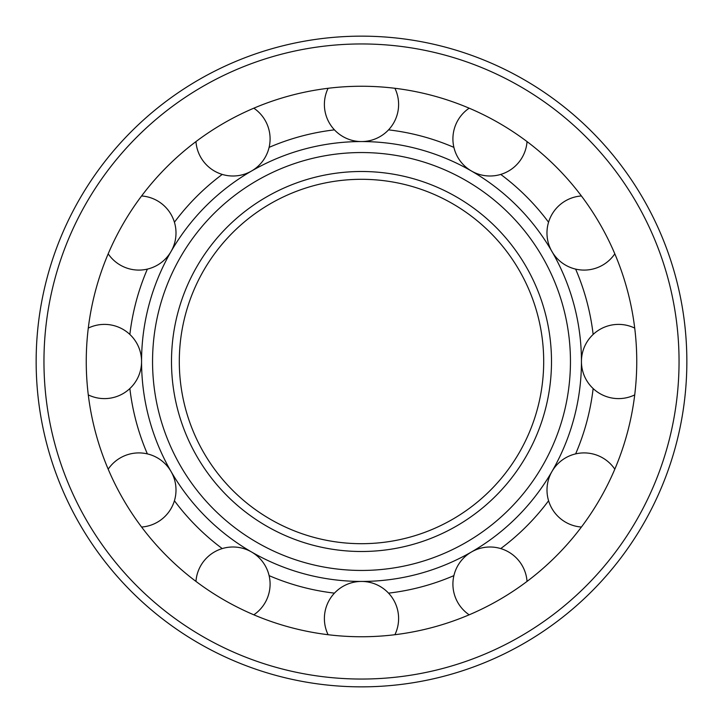 <?xml version="1.0" encoding="UTF-8"?>
<svg xmlns="http://www.w3.org/2000/svg" width="723" height="723" viewBox="0 0 723 723"><rect width="100%" height="100%" fill="white"/><g stroke="black" fill="none" stroke-linecap="round" stroke-linejoin="round"><path stroke-width="1.08" d="M179.304 361.5A182.196 182.196 0 0 0 452.598 519.286A182.196 182.196 0 0 0 452.598 203.714A182.196 182.196 0 0 0 179.304 361.5A182.196 182.196 0 0 0 452.598 519.286A182.196 182.196 0 0 0 452.598 203.714A182.196 182.196 0 0 0 179.304 361.5M152.553 361.5A208.947 208.947 0 0 0 465.974 542.458A208.947 208.947 0 0 0 465.974 180.542A208.947 208.947 0 0 0 152.553 361.5M141.563 361.5A219.937 219.937 0 0 0 471.468 551.974A219.937 219.937 0 0 0 471.468 171.026A219.937 219.937 0 0 0 141.563 361.5M129.86 388.54A233.213 233.213 0 0 0 147.375 453.899M174.415 500.741A233.213 233.213 0 0 0 222.259 548.585M269.101 575.625A233.213 233.213 0 0 0 334.46 593.14M388.54 593.14A233.213 233.213 0 0 0 453.899 575.625M500.741 548.585A233.213 233.213 0 0 0 548.585 500.741M575.625 453.899A233.213 233.213 0 0 0 593.14 388.54M593.14 334.46A233.213 233.213 0 0 0 575.625 269.101M548.585 222.259A233.213 233.213 0 0 0 500.741 174.415M453.899 147.375A233.213 233.213 0 0 0 388.54 129.86M334.46 129.86A233.213 233.213 0 0 0 269.101 147.375M222.259 174.415A233.213 233.213 0 0 0 174.415 222.259M147.375 269.101A233.213 233.213 0 0 0 129.86 334.46M86.254 361.5A275.246 275.246 0 0 0 499.123 599.873A275.246 275.246 0 0 0 499.123 123.127A275.246 275.246 0 0 0 86.254 361.5M36.15 361.5A325.35 325.35 0 0 0 524.175 643.262A325.35 325.35 0 0 0 524.175 79.738A325.35 325.35 0 0 0 36.15 361.5M394.903 634.713A37.108 37.108 0 0 0 369.787 582.376A37.108 37.108 0 0 0 328.097 634.713M527.04 581.4A37.108 37.108 0 0 0 488.667 547.031A37.108 37.108 0 0 0 469.173 614.812M614.812 469.173A37.108 37.108 0 0 0 547.004 490.022A37.108 37.108 0 0 0 581.4 527.04M634.713 328.097A37.108 37.108 0 0 0 581.437 361.5A37.108 37.108 0 0 0 634.713 394.903M581.4 195.96A37.108 37.108 0 0 0 573.203 268.45A37.108 37.108 0 0 0 614.812 253.827M469.173 108.188A37.108 37.108 0 0 0 488.667 175.969A37.108 37.108 0 0 0 527.04 141.6M328.097 88.287A37.108 37.108 0 0 0 369.787 140.624A37.108 37.108 0 0 0 394.903 88.287M195.96 141.6A37.108 37.108 0 0 0 251.532 171.026A37.108 37.108 0 0 0 253.827 108.188M108.188 253.827A37.108 37.108 0 0 0 171.026 251.532A37.108 37.108 0 0 0 141.6 195.96M88.287 394.903A37.108 37.108 0 0 0 141.563 361.5A37.108 37.108 0 0 0 88.287 328.097M141.6 527.04A37.108 37.108 0 0 0 171.026 471.468A37.108 37.108 0 0 0 108.188 469.173M253.827 614.812A37.108 37.108 0 0 0 251.532 551.974A37.108 37.108 0 0 0 195.96 581.4M171.496 361.5A190.004 190.004 0 0 0 456.502 526.046A190.004 190.004 0 0 0 456.502 196.954A190.004 190.004 0 0 0 171.496 361.5M43.958 361.5A317.542 317.542 0 0 0 520.271 636.502A317.542 317.542 0 0 0 520.271 86.498A317.542 317.542 0 0 0 43.958 361.5"/></g></svg>
